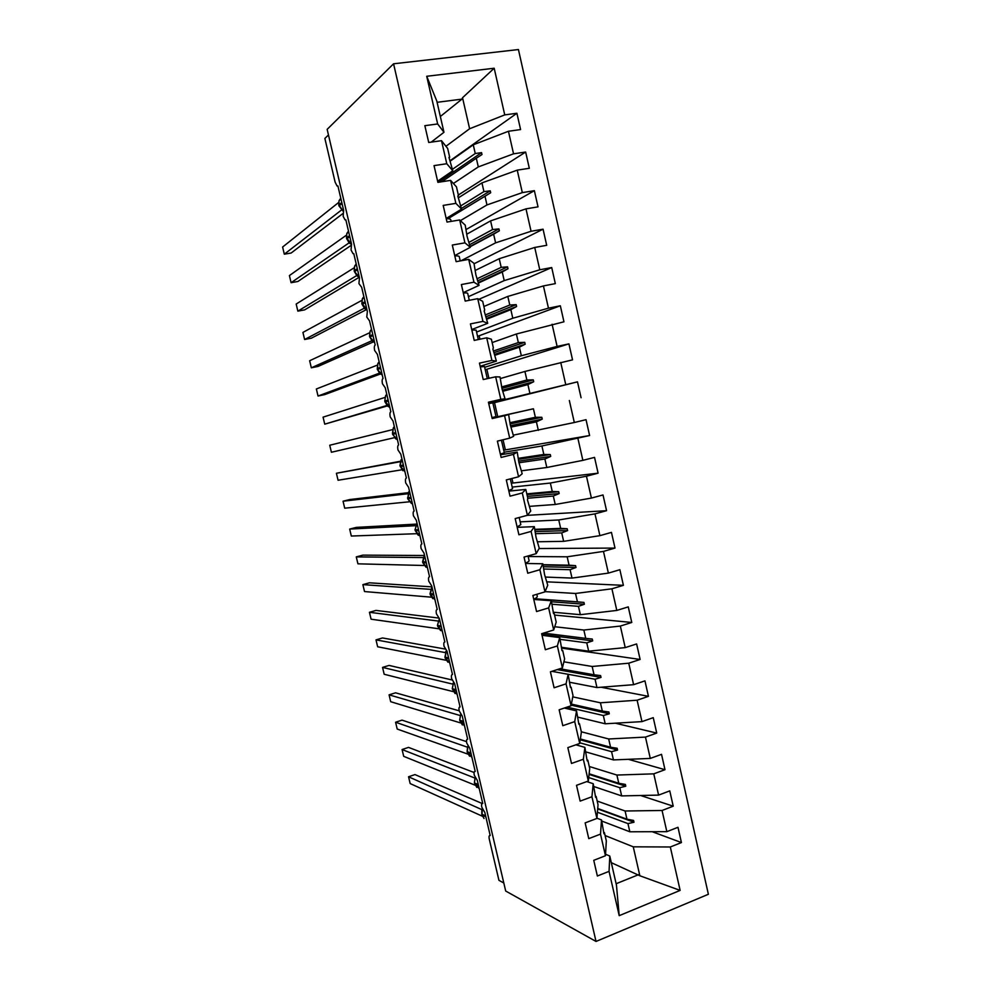 <?xml version="1.0" encoding="UTF-8"?>
<svg xmlns="http://www.w3.org/2000/svg" width="991" height="991" viewBox="0 0 991 991"><rect width="100%" height="100%" fill="white"/><g stroke="black" fill="none" stroke-linecap="round" stroke-linejoin="round"><path stroke-width="1.49" d="M708.379 894.266L518.429 49.55L393.563 63.796L596.025 941.45L708.379 894.266M503.812 883.006L498.931 880.33L489.319 839.34C488.761 836.565 489.059 835.289 490.198 835.524L484.847 812.509L481.762 807.132C481.304 804.481 481.626 803.28 482.741 803.54L477.328 780.437L474.255 775.16C473.797 772.485 474.107 771.246 475.209 771.432L469.784 748.255L466.736 743.077C466.265 740.388 466.575 739.1 467.665 739.224L462.215 715.985L459.18 710.894C458.709 708.193 459.006 706.868 460.084 706.93L454.621 683.604L451.611 678.624C451.128 675.899 451.425 674.524 452.491 674.524L447.003 651.137L444.018 646.256C443.534 643.506 443.819 642.094 444.86 642.032L439.36 618.57L436.399 613.776C435.916 611.013 436.189 609.564 437.217 609.428L431.704 585.892L428.756 581.209C428.273 578.434 428.533 576.935 429.549 576.725L424.012 553.127L421.088 548.543C420.593 545.744 420.853 544.208 421.856 543.935L416.307 520.263L413.408 515.778C412.913 512.954 413.148 511.381 414.139 511.034L408.577 487.287L405.691 482.914C405.195 480.065 405.43 478.442 406.409 478.034L400.822 454.212L397.961 449.939C397.453 447.077 397.676 445.417 398.642 444.934L393.043 421.039L390.206 416.877C389.686 413.99 389.909 412.281 390.85 411.736L385.239 387.766L382.415 383.703C381.907 380.804 382.117 379.045 383.046 378.438L377.41 354.394L374.61 350.43C374.09 347.507 374.288 345.71 375.205 345.029L369.556 320.911L366.781 317.058L367.351 311.521L361.678 287.328L358.928 283.575L359.473 277.901L353.775 253.634L352.994 253.634L351.049 249.992L351.557 244.182L345.847 219.841L345.041 219.866L343.146 216.311L343.629 210.365L337.906 185.949L337.064 185.998L335.131 182.183L324.875 138.443L328.467 134.962M450.31 161.075L473.264 144.797L475.246 153.518L452.441 169.3M450.112 160.703L516.906 113.259L520.585 129.561L508.445 131.27L473.264 144.797M437.663 123.962L426.725 76.282L436.796 101.02L443.968 132.286L437.663 123.962L424.854 125.684L428.719 142.481L441.503 140.685L446.78 163.726L452.776 170.762L437.626 181.204L441.156 181.849M449.047 157.718L449.679 157.259L447.672 148.464L441.503 140.685M458.263 197.903L481.948 182.901L483.93 191.597L460.815 205.843M458.338 195.016L525.651 152.032L529.318 168.284L517.24 170.142L481.948 182.901M446.78 163.726L434.033 165.621L437.886 182.344L450.608 180.387L455.872 203.353L461.558 209.101L446.185 218.478M458.474 195.648L457.817 196.007L458.474 195.648L456.467 186.878L450.608 180.387M467.083 234.037L490.595 220.869L492.577 229.54L469.164 242.262M466.228 229.441L534.372 190.668L538.026 206.859L525.998 208.866L490.595 220.869M455.872 203.353L443.188 205.41L447.015 222.071L459.675 219.965L464.928 242.845L470.316 247.304L454.733 255.628M470.316 247.304L467.071 236.391L465.237 225.168L459.675 219.965M475.581 270.283L499.229 258.713L501.198 267.347L477.476 278.57M474.082 263.767L543.056 229.181L546.698 245.31L534.731 247.465L499.229 258.713M464.928 242.845L452.305 245.05L456.12 261.661L468.718 259.382L473.946 282.187L479.037 285.383L463.243 292.642M479.037 285.383L475.853 274.705L473.983 263.309L468.718 259.382M483.868 306.492L507.813 296.42L509.783 305.03L485.763 314.742M478.901 299.294L551.714 267.545L555.332 283.624L543.427 285.928L507.813 296.42M473.946 282.187L461.385 284.553L465.188 301.103L477.724 298.663L482.939 321.381L487.733 323.314L471.728 329.545M487.733 323.314L484.165 310.988L484.673 309.997L482.691 301.326L477.724 298.663M492.143 342.576L516.385 334.004L518.343 342.576L493.382 351.025M477.563 336.345L560.336 305.773L563.953 321.802L516.385 334.004M482.939 321.381L470.428 323.908L474.218 340.396L486.705 337.807L491.895 360.439L496.392 361.12L480.177 366.311M496.392 361.12L492.886 349.043L493.357 347.853L491.375 339.207L486.705 337.807M500.381 378.55L524.92 371.452L526.865 379.999L501.595 386.936M485.243 369.754L568.933 343.877L572.538 359.844L524.92 371.452M491.895 360.439L479.446 363.127L483.224 379.553L495.649 376.803L500.814 399.361L505.026 398.791L488.6 402.953M505.026 398.791L502.016 388.868L500.021 376.964L495.649 376.803M492.093 418.128L533.431 408.775L535.363 417.298L510.476 422.575M492.056 417.967L533.431 408.775M500.814 399.361L488.427 402.197L492.193 418.561L504.555 415.675L509.708 438.146L513.623 436.337L510.241 424.767L508.643 414.585L504.555 415.675M508.643 414.585L492.131 418.313M504.184 452.206L541.904 445.975L543.836 454.46L518.652 458.276M503.713 450.174L589.608 435.532L541.904 445.975M509.708 438.146L497.383 441.131L501.136 457.433L513.437 454.386L518.566 476.782L522.195 473.76L518.875 462.425L517.228 452.069L513.437 454.386M517.228 452.069L500.517 454.782M512.198 487.089L550.352 483.038L552.272 491.499L526.803 493.865M511.306 483.224L598.093 473.178L586.461 476.213L550.352 483.038M518.566 476.782L506.302 479.917L510.031 496.169L522.282 492.973L527.398 515.295L530.742 511.034L527.472 499.96L527.745 497.953L525.787 489.43L522.282 492.973M525.787 489.43L508.879 491.127M520.188 521.861L558.763 519.978L560.683 528.401L534.929 529.33M527.125 515.357L606.566 510.687L594.984 513.871L558.763 519.978M527.398 515.295L515.184 518.578L518.912 534.768L531.102 531.424L536.193 553.659L539.253 548.196L536.044 537.357L534.322 526.655L531.102 531.424M534.322 526.655L517.203 527.348M528.141 556.533L567.162 556.793L569.069 565.192L543.031 564.684M539.067 548.531L615.002 548.073L603.469 551.405L567.162 556.793M536.193 553.659L524.041 557.091L527.757 573.232L539.884 569.726L544.963 591.887L547.738 585.223L544.579 574.631L542.82 563.768L539.884 569.726M542.82 563.768L525.503 563.458M545.075 591.627L575.523 593.473L577.431 601.847L534.806 598.737M546.958 581.853L623.401 585.334L611.918 588.803L575.523 593.473M544.963 591.887L532.861 595.467L536.565 611.546L548.642 607.904L553.696 629.979L556.186 622.125L554.266 613.702L553.523 613.627L551.293 600.732L548.642 607.904M551.293 600.732L533.777 599.444M554.725 626.733L583.848 630.041L585.755 638.377L544.877 633.261M554.576 615.077L631.775 622.459L620.354 626.064L583.848 630.041M553.696 629.979L541.656 633.707L545.347 649.737L557.363 645.934L562.405 667.934L564.61 658.904L562.69 650.505L561.947 650.393M542.027 635.305L559.729 637.585L557.363 645.934M563.904 661.827L592.16 666.472L594.055 674.784L559.853 668.764M561.6 648.114L640.124 659.461L628.752 663.202L592.16 666.472M562.405 667.934L550.414 671.811L554.093 687.779L566.047 683.84L571.076 705.765L573.009 695.546L571.101 687.184L570.345 687.023M551.888 671.341L568.14 674.301L566.047 683.84M572.761 696.859L600.435 702.792L602.317 711.067L571.398 704.093M601.066 687.234L648.436 696.339L637.126 700.216L600.435 702.792M571.076 705.765L559.147 709.791L562.801 725.697L574.718 721.609L579.723 743.461L581.383 732.064L579.475 723.727L578.707 723.541M564.313 708.045L576.527 710.906L574.718 721.609M581.321 731.779L608.685 738.976L610.567 747.239L580.379 738.964M615.312 723.195L656.736 733.08L645.463 737.093L608.685 738.976M579.723 743.461L567.843 747.623L571.497 763.466L583.34 759.242L588.332 781.019L589.719 768.471L587.812 760.159L587.044 759.924M575.87 744.811L584.888 747.375L583.34 759.242M589.261 766.477L616.898 775.049L618.78 783.274L589.137 773.773M628.393 759.317L664.986 769.697L653.775 773.847L616.898 775.049M588.332 781.019L576.514 785.318L580.144 801.112L591.937 796.752L596.916 818.442L598.031 804.742L596.136 796.467L595.356 796.182M586.783 781.577L593.213 783.72L591.937 796.752M597.189 801.05L625.098 810.997L626.956 819.198L597.722 808.483M640.62 795.5L673.223 806.191L662.062 810.477L625.098 810.997M596.916 818.442L585.148 822.889L588.778 838.634L600.509 834.125L605.464 855.741L593.758 860.324L597.362 876.007L609.056 871.362L619.214 915.659L616.464 885.198L609.787 856.038L609.056 871.362M596.941 818.194L601.512 819.941L600.509 834.125M605.08 835.524L633.261 846.822L639.852 875.759L680.136 890.401L619.214 915.659M652.189 831.709L681.424 842.561L670.312 846.983L633.261 846.822M609.787 856.038L605.551 854.23M443.968 132.286L431.196 142.134M426.725 76.282L494.187 68.23L504.741 114.894L516.906 113.259M504.741 114.894L469.61 128.756L445.95 146.296M508.445 131.27L513.549 153.828L525.651 152.032M513.549 153.828L478.306 166.909L453.395 183.484M517.24 170.142L522.319 192.613L534.372 190.668M522.319 192.613L486.965 204.939L460.394 220.634M525.998 208.866L531.065 231.275L543.056 229.181M531.065 231.275L495.611 242.845L461.013 260.769M534.731 247.465L539.773 269.787L551.714 267.545M539.773 269.787L504.208 280.602L468.446 296.656M543.427 285.928L548.457 308.176L560.336 305.773M548.457 308.176L512.793 318.235L476.572 332.047M552.098 324.255L557.103 346.416L568.933 343.877M557.103 346.416L521.34 355.744L484.686 367.314M492.886 403.064L577.493 381.845L488.724 403.498M569.342 400.5L574.322 422.513L586.028 419.676L589.608 435.532M574.322 422.513L513.35 435.136M577.914 438.431L582.869 460.357L594.538 457.384L598.093 473.178M582.869 460.357L546.809 467.492L521.514 470.799M586.461 476.213L591.404 498.077L603.011 494.955L606.566 510.687M591.404 498.077L555.233 504.481L529.665 506.339M594.984 513.871L599.902 535.66L611.459 532.39L615.002 548.073M599.902 535.66L563.644 541.346L537.779 541.767M603.469 551.405L608.375 573.108L619.87 569.701L623.401 585.334M608.375 573.108L572.005 578.087L545.868 577.084M611.918 588.803L616.811 610.431L628.257 606.888L631.775 622.459M616.811 610.431L580.354 614.693L553.201 612.215M620.354 626.064L625.222 647.618L636.618 643.939L640.124 659.461M625.222 647.618L588.666 651.186L561.624 647.309M628.752 663.202L633.608 684.682L644.955 680.867L648.436 696.339M633.608 684.682L596.954 687.556L569.986 682.328M637.126 700.216L641.957 721.621L653.255 717.657L656.736 733.08M641.957 721.621L605.216 723.789L577.964 717.174M645.463 737.093L650.282 758.425L661.53 754.337L664.986 769.697M650.282 758.425L613.454 759.911L585.929 751.921M653.775 773.847L658.581 795.104L669.767 790.88L673.223 806.191M658.581 795.104L621.654 795.909L593.857 786.544M560.733 362.446L565.725 384.533M581.085 397.75L577.493 381.845M662.062 810.477L666.844 831.66L677.98 827.299L681.424 842.561M670.312 846.983L680.136 890.401M441.825 181.737L476.312 158.201L478.306 166.909M449.679 157.259L448.973 157.408L452.776 170.762M476.312 158.201L481.998 154.546L481.564 152.639L475.246 153.518M448.031 218.714L484.995 196.255L486.965 204.939M457.817 196.007L461.558 209.101M484.995 196.255L490.694 192.737L490.26 190.842L483.93 191.597M470.18 246.734L493.629 234.186L495.611 242.845M493.629 234.186L499.353 230.804L498.931 228.909L492.577 229.54M478.492 283.017L502.251 271.98L504.208 280.602M502.251 271.98L507.987 268.734L507.565 266.839L501.198 267.347M486.779 319.176L510.836 309.65L512.793 318.235M510.836 309.65L516.596 306.529L516.162 304.646L509.783 305.03M495.042 355.224L519.383 347.184L521.34 355.744M519.383 347.184L525.168 344.199L524.735 342.316L518.343 342.576M503.267 391.16L527.906 384.582L529.851 393.117M527.906 384.582L533.715 381.733L533.282 379.863L526.865 379.999M511.034 427.059L536.404 421.869L538.348 430.367M536.404 421.869L542.226 419.131L541.804 417.273L535.363 417.298M518.95 462.76L544.877 459.006L546.809 467.492M544.877 459.006L550.711 456.417L550.29 454.559L543.836 454.46M527.707 498.238L553.312 496.033L555.233 504.481M553.312 496.033L559.159 493.568L558.738 491.709L552.272 491.499M535.933 533.678L561.724 532.923L563.644 541.346M561.724 532.923L567.595 530.581L567.174 528.736L560.683 528.401M544.022 569.02L570.098 569.701L572.005 578.087M570.098 569.701L575.994 567.484L575.573 565.638L569.069 565.192M552.098 604.237L578.447 606.343L580.354 614.693M578.447 606.343L584.356 604.25L583.934 602.417L577.431 601.847M560.138 639.356L586.771 642.862L588.666 651.186M559.729 637.585L561.996 650.641L562.69 650.505M586.771 642.862L592.692 640.892L592.284 639.059L585.755 638.377M571.101 687.184L570.457 687.519L568.14 674.301L595.071 679.244L596.954 687.556M595.071 679.244L601.004 677.41L600.596 675.589L594.055 674.784M567.063 707.116L603.333 715.514L605.216 723.789M576.527 710.906L578.868 724.272L579.475 723.727M603.333 715.514L609.292 713.805L608.883 711.984L602.317 711.067M579.822 742.792L611.571 751.673L613.454 759.911M584.888 747.375L586.845 759.069L587.267 760.902L587.812 760.159M611.571 751.673L617.554 750.076L617.133 748.255L610.567 747.239M588.716 777.551L619.784 787.696L621.654 795.909M593.213 783.72L595.628 797.396L596.136 796.467M619.784 787.696L625.779 786.222L625.371 784.414L618.78 783.274M597.424 812.236L627.96 823.595L629.83 831.783L601.772 821.056M603.63 832.329L604.423 832.638L606.319 840.888L605.464 855.741M601.512 819.941L603.965 833.778L604.423 832.638M627.96 823.595L633.98 822.245L633.571 820.437L626.956 819.198M666.844 831.66L629.83 831.783M611.298 862.665L639.852 875.759M494.187 68.23L462.537 97.737L469.61 128.756M462.537 97.737L461.955 99.125L437.093 102.308M440.351 116.504L461.955 99.125M596.025 941.45L505.695 891.033L327.154 129.363L393.563 63.796M616.129 883.724L638.724 874.619M512.929 482.815L511.926 478.48M505.336 449.778L503.032 439.756M497.73 416.629L494.521 402.68M488.922 378.289L486.878 369.395M479.941 339.207L479.21 336.011M597.697 808.916L633.98 822.245M589.063 774.405L625.779 786.222M580.255 739.806L617.554 750.076M571.2 705.146L609.292 713.805M557.239 669.606L601.004 677.41M543.192 634.574L592.692 640.892M534.669 598.812L583.934 602.417M551.529 601.76L584.356 604.25M543.105 564.994L575.573 565.638M543.502 566.753L575.994 567.484M535.053 529.863L567.174 528.736M535.462 531.622L567.595 530.581M526.977 494.62L558.738 491.709M527.385 496.392L559.159 493.568M518.875 459.267L550.29 454.559M519.111 461.063L550.711 456.417M510.452 423.851L541.804 417.273M510.464 425.709L542.226 419.131M501.904 388.385L533.282 379.863M502.908 390.008L533.715 381.733M494.41 352.486L524.735 342.316M494.819 354.283L525.168 344.199M486.209 316.662L516.162 304.646M486.618 318.458L516.596 306.529M477.972 280.713L507.565 266.839M478.38 282.509L507.987 268.734M469.709 244.653L498.931 228.909M470.118 246.462L499.353 230.804M461.41 208.469L490.26 190.842M447.969 218.701L490.694 192.737M439.583 181.427L481.564 152.639M481.998 809.697L408.552 776.771L414.969 774.578L482.159 803.515M481.861 809.052L481.775 813.859M408.552 776.771L410.163 783.571L482.32 816.2M474.565 777.935L402.073 749.53L408.515 747.387L474.082 772.485M402.073 749.53L403.696 756.344L475.085 785.194M467.653 746.458L467.108 751.376M467.343 747.164L395.582 722.228L402.036 720.135L466.526 741.64M395.582 722.228L397.205 729.054L467.839 754.101M459.898 715.44L389.079 694.84L395.558 692.808L459.167 710.807M389.079 694.84L390.702 701.702L460.58 722.922M453.432 682.849L452.912 683.567M452.528 684.05L382.551 667.401L389.054 665.419L452.02 679.95M382.551 667.401L384.186 674.264L453.308 691.631M445.962 651.347L445.504 651.979M445.145 652.561L376.01 639.876L382.526 637.956L445.058 649.018M376.01 639.876L377.645 646.764L446.012 660.254M445.157 657.913L447.895 662.174M437.737 620.985L369.445 612.289L375.998 610.419L438.468 618.025M369.445 612.289L371.092 619.189L438.703 628.765M437.737 626.262L440.586 630.586M545.384 632.555L542.015 635.256M430.28 589.323L362.879 584.628L369.445 582.807L431.878 586.858M362.879 584.628L364.515 591.553L431.37 597.177M536.825 594.303L537.233 596.074C537.679 596.83 536.515 597.907 533.74 599.282M422.773 557.561L356.277 556.892L362.867 555.133L423.962 555.505M356.277 556.892L357.937 563.829L424.012 565.489M422.81 562.665L426.043 567.236M528.017 555.963L529.045 560.423C529.454 561.017 528.253 561.947 525.441 563.185M415.229 525.713L349.674 529.083L356.277 527.385L416.034 524.128M349.674 529.083L351.322 536.044L416.641 533.703M417.855 534.855L418.772 535.425M519.185 517.5L520.82 524.648L517.116 526.977M407.673 493.778L343.047 501.211L349.674 499.563L408.131 492.725M343.047 501.211L344.707 508.185L409.233 501.805M409.432 490.954L407.697 498.746L411.5 503.527M510.315 478.901L512.582 488.761L508.767 490.632M400.091 461.756L336.407 473.264L400.253 461.286M336.407 473.264L338.067 480.251L401.813 469.796M501.409 440.153L504.308 452.738L500.381 454.175M394.368 427.232L393.625 427.728M394.356 437.7L331.403 452.255L329.743 445.244L392.473 429.648M394.331 426.576L393.34 427.802L392.461 433.364L395.57 438.74M491.97 417.583L496.008 416.604L492.837 402.841L488.761 403.647M386.874 405.48L324.738 424.173L323.066 417.149L384.842 397.465M324.738 424.173L387.345 405.926M385.103 402.024L387.592 406.149L389.686 407.264M487.287 378.649L484.5 366.546L480.313 366.893M379.367 373.173L318.037 396.028L316.364 388.98L377.187 365.184M318.037 396.028L324.751 394.591L380.42 373.979M377.497 369.606L379.974 373.718L382.216 374.92L377.484 369.544L380.68 368.318M478.306 339.554L476.138 330.114L471.827 330.015M371.823 340.755L311.335 367.81L309.65 360.736L369.507 332.827M311.335 367.81L318.074 366.422L373.372 341.907M369.866 337.089L372.331 341.201L374.598 342.44M469.288 300.298L467.74 293.571C467.876 292.964 466.402 292.779 463.33 293.002M364.254 308.226L304.609 339.504L302.924 332.419L361.814 300.384M304.609 339.504L311.372 338.179L366.373 309.638M362.21 304.472L364.663 308.585L366.967 309.861M460.233 260.918L459.316 256.904C459.415 256.136 457.904 255.789 454.782 255.876M356.661 275.597L297.857 311.137L296.173 304.039L354.097 267.843M297.857 311.137L304.646 309.873L359.312 277.22M354.543 271.757L356.971 275.87L359.299 277.183L354.505 271.608L357.553 269.738M451.153 221.389L450.868 220.113C450.93 219.172 449.381 218.677 446.223 218.615M349.055 242.882L291.094 282.695L289.409 275.572L346.355 235.226M291.094 282.695L297.907 281.481L350.888 245.533M346.838 238.955L349.266 243.055L351.396 244.331M341.424 210.067L284.318 254.179L282.621 247.032L338.6 202.511M284.318 254.179L291.156 253.027L342.824 213.598M339.12 206.041L343.109 211.207M482.406 809.077L481.923 815.011L485.863 816.844M482.06 815.135L481.837 814.193L485.64 815.903M481.985 814.8L484.029 818.516M475.172 777.687L474.441 782.667M478.269 784.488L474.516 782.977L474.726 783.918L479.248 788.65M474.664 783.608L478.492 785.429M467.925 746.173L467.257 752.503L471.914 757.384M470.886 752.962L467.157 751.661L467.38 752.603L471.109 753.916M467.318 752.33L469.585 756.22M460.704 714.523L459.737 719.999M463.466 721.349L459.787 720.259L464.568 726.019M459.96 720.952L463.689 722.303M453.494 682.737L452.354 688.534M456.033 689.649L452.404 688.757L457.185 694.58M452.565 689.476L456.256 690.603M448.576 657.851L444.984 657.157L445.083 658.049L446.322 650.765L444.947 656.971M448.799 658.804L445.207 658.111L449.79 663.041M441.094 625.953L437.551 625.47L437.774 626.423L437.427 625.432L439.36 618.57L437.514 625.309M441.317 626.919L437.774 626.423L442.37 631.403M430.28 594.513L431.915 586.821L430.057 593.559M433.6 593.968L430.094 593.696L430.317 594.65L434.938 599.666M432.856 598.663L430.193 594.612L433.823 594.934M424.445 554.96L422.587 561.711M426.068 561.885L422.612 561.823L422.835 562.777L427.468 567.855M424.482 555.121L422.723 562.752L426.291 562.851M416.951 523.013L415.093 529.764M418.524 529.702L415.105 529.851L415.328 530.817L419.986 535.933M415.316 530.73L418.747 530.668M410.955 497.42L407.574 497.73M409.58 491.586L408.812 491.672L407.697 498.746L412.479 503.924M407.809 498.746L411.178 498.399M401.9 458.808L400.03 465.597M403.362 465.052L400.03 465.621L404.947 471.815M400.253 466.563L403.585 466.018M392.461 433.364L395.743 432.584M394.554 427.493L393.34 427.802L392.585 434.368L397.391 439.608M392.696 434.343L395.979 433.55M386.75 394.232L385.61 395.694L384.768 401.058L388.1 400.005M384.867 401.021L389.822 407.313M386.986 395.248L385.61 395.694L384.768 401.058L385.004 402.024L388.336 400.983M379.144 361.802L377.868 363.474L377.274 368.627M379.392 362.879L377.868 363.474L377.385 369.593L377.261 368.565L380.445 367.339M371.514 329.26L370.126 331.143L369.643 336.11M372.765 334.574L369.618 336.023L369.841 337.002L374.598 342.415M371.774 330.375L370.126 331.143L369.519 336.085L369.754 337.064L372.988 335.565M363.858 296.631L362.372 298.712L361.988 303.494M365.047 301.71L361.95 303.37L366.955 309.836M364.118 297.746L362.372 298.712L361.864 303.444L362.099 304.423L365.283 302.701M356.19 263.903L354.605 266.158L354.307 270.778M356.438 265.006L354.605 266.158L354.183 270.716L354.419 271.695L354.27 270.63L357.317 268.747M348.485 231.076L346.825 233.492L346.602 237.964M349.563 235.672L346.565 237.79L351.433 244.294M348.733 232.129L346.825 233.492L346.478 237.89L346.714 238.868L349.798 236.676M340.768 198.15L339.033 200.715L338.885 205.05M341.784 202.511L338.835 204.84L343.146 211.133M341.003 199.154L339.033 200.715L338.749 204.964L338.984 205.955L342.019 203.514M475.11 777.551L474.379 782.865L476.807 787.411M460.654 714.437L459.663 720.172L462.351 724.941M453.457 682.688L452.28 688.683L455.104 693.576M417.05 523.421L414.994 529.838L417.868 534.867M402.086 459.601L401.082 459.787L399.93 465.634L402.78 470.7M395.57 438.728L396.957 439.447"/></g></svg>
